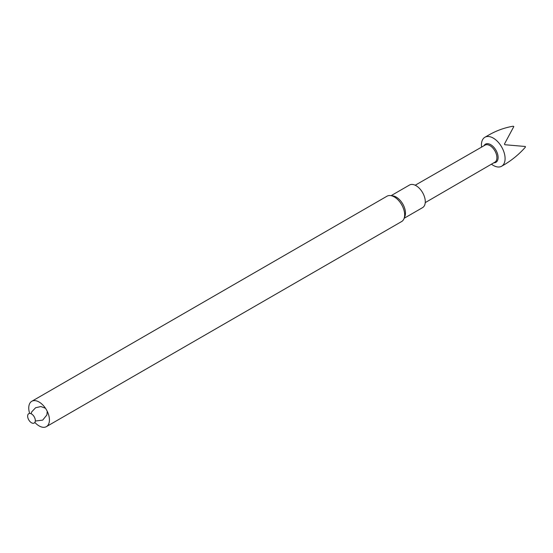 <?xml version="1.0" encoding="UTF-8"?>
<svg xmlns="http://www.w3.org/2000/svg" width="553" height="553" viewBox="0 0 553 553"><rect width="100%" height="100%" fill="white"/><g stroke="black" fill="none" stroke-linecap="round" stroke-linejoin="round"><path stroke-width="0.83" d="M404.167 218.262L422.575 207.631A13.051 7.535 -120 0 0 425.278 201.658A13.051 7.535 -120 0 0 419.575 188.525A13.051 7.535 -120 0 0 409.517 185.027L391.116 195.651M34.853 422.423A14.627 8.447 -120 0 0 46.404 426.633L401.63 221.546A14.627 8.447 -120 0 0 403.98 218.718L404.872 216.541A13.051 7.535 -120 0 0 405.473 213.092A13.051 7.535 -120 0 0 392.955 195.9L390.625 195.589A14.627 8.447 -120 0 0 387.003 196.204L31.77 401.298A14.627 8.447 -120 0 0 29.648 413.402M403.98 218.718A14.627 8.447 -120 0 0 404.658 214.847A14.627 8.447 -120 0 0 390.625 195.589M46.404 426.633A14.627 8.447 -120 0 0 49.431 419.934A14.627 8.447 -120 0 0 43.044 405.218A14.627 8.447 -120 0 0 31.77 401.298M35.323 420.57A5.426 3.131 -120 0 0 29.572 413.409A5.426 3.131 -120 0 0 29.572 421.082A5.426 3.131 -120 0 0 35.323 420.57M415.199 185.227L485.029 145.135A9.843 5.682 60 0 1 494.866 150.824A9.843 5.682 60 0 1 494.873 162.188L425.236 202.619M493.85 162.776A10.472 6.042 -120 0 0 497.935 155.538A10.472 6.042 -120 0 0 490.711 144.672A10.472 6.042 -120 0 0 484.006 145.722M491.43 164.179A16.721 9.657 -120 0 0 501.626 166.232A16.721 9.657 -120 0 0 504.191 152.828A16.721 9.657 -120 0 0 493.262 138.091A16.721 9.657 -120 0 0 484.905 137.262A16.721 9.657 -120 0 0 481.58 147.119M484.905 137.262L488.154 135.388C496 130.785 504.35 127.729 513.191 126.208A16.721 9.657 -120 0 1 513.53 126.395A16.721 9.657 -120 0 1 513.813 126.561L504.454 144.036L504.875 144.734L525.35 146.49A16.721 9.657 -120 0 1 525.35 147.202C519.633 153.699 513.025 159.278 505.532 163.937L506.762 163.163M35.302 421.033L42.685 420.114L46.929 414.868L47.212 411.259M45.491 408.28L40.915 406.538L35.634 407.734L31.735 411.84L31.072 413.706M505.359 164.075L501.626 166.232"/></g></svg>
